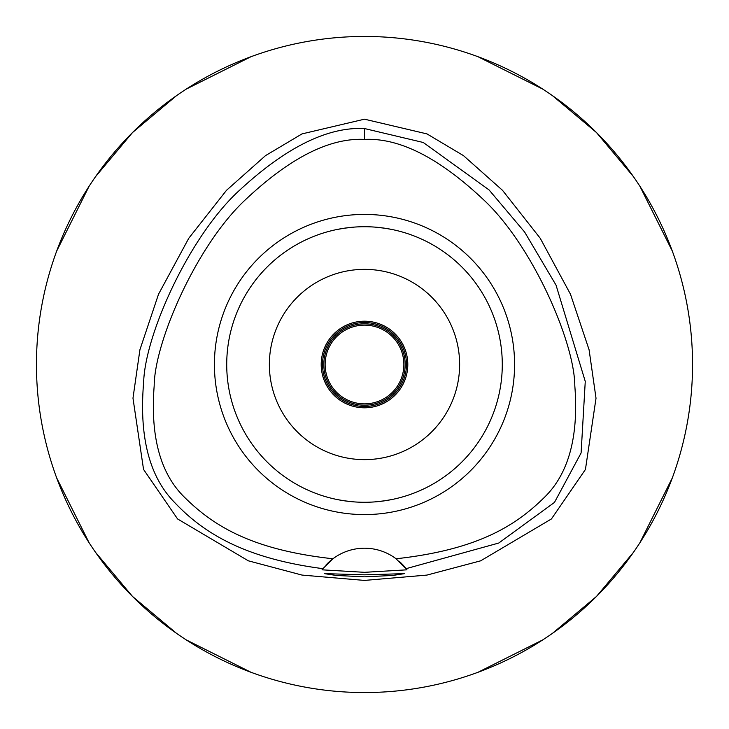 <?xml version="1.0" encoding="UTF-8"?>
<svg xmlns="http://www.w3.org/2000/svg" width="729" height="729" viewBox="0 0 729 729"><rect width="100%" height="100%" fill="white"/><g stroke="black" fill="none" stroke-linecap="round" stroke-linejoin="round"><path stroke-width="1.09" d="M396.075 558.769A52.488 52.488 0 0 0 332.925 558.769C252.034 549.857 213.861 526.11 185.057 497.825C160.48 474.187 150.192 436.853 154.183 385.832C154.448 342.074 196.939 244.087 246.429 198.807C290.516 157.51 329.873 137.708 364.5 139.412C399.127 137.717 438.484 157.51 482.571 198.817C531.988 244.033 574.525 341.919 574.807 385.787C578.808 436.817 568.538 474.142 543.998 497.761C515.175 526.083 477.112 549.83 396.075 558.769L406.955 569.823L364.5 572.32L322.045 569.823A52.488 52.488 0 0 1 322.336 569.44M364.5 214.417A150.083 150.083 0 0 0 214.417 364.5A150.083 150.083 0 0 0 364.5 514.583A150.083 150.083 0 0 0 514.583 364.5A150.083 150.083 0 0 0 364.5 214.417M325.972 565.057A52.488 52.488 0 0 1 332.925 558.769L322.92 568.666A52.488 52.488 0 0 1 322.956 568.611M399.638 561.704A52.488 52.488 0 0 1 406.08 568.666L498.754 543.041L554.477 502.399L581.104 452.937L585.259 381.422L556.054 285.176L524.67 232.095L489.05 189.914L423.257 142.483L364.5 128.541L364.5 139.412M364.5 128.541C327.831 126.709 286.388 147.103 240.16 189.695C189.604 235.33 145.044 334.474 143.649 382.196C139.002 436.598 149.281 476.648 174.486 502.354C202.862 532.462 243.796 558.35 322.92 568.666L322.045 569.823M364.5 574.826L324.478 573.641L336.187 575.445L364.5 576.83L392.758 575.454L404.522 573.641L364.5 574.826M364.5 119.182L302.006 133.899L265.529 155.614L226.464 190.351L188.775 238.265L158.53 294.206L139.922 349.72L132.979 398.171L143.54 469.412L177.575 518.948L248.325 560.811L302.034 575.081L364.5 580.421L426.957 575.081L480.666 560.82L551.416 518.957L585.442 469.458L596.021 398.225L589.087 349.765L570.488 294.234L540.244 238.283L502.545 190.36L463.471 155.623L426.994 133.908L364.5 119.182M364.5 692.55A328.05 328.05 0 0 1 36.45 364.5A328.05 328.05 0 0 1 364.5 36.45A328.05 328.05 0 0 1 692.55 364.5A328.05 328.05 0 0 1 364.5 692.55M251.04 56.698L186.269 89.093M176.618 95.581L132.532 132.532L95.581 176.618M89.093 186.269L56.698 251.04M56.698 477.96L89.093 542.731M95.581 552.382L132.532 596.468L176.618 633.419M186.269 639.907L251.04 672.302M672.302 251.04L639.907 186.269M633.419 176.618L596.468 132.532L552.382 95.581M542.731 89.093L477.96 56.698M477.96 672.302L542.731 639.907M552.382 633.419L596.468 596.468L633.419 552.382M639.907 542.731L672.302 477.96M364.5 322.51A41.99 41.99 0 0 0 322.51 364.5A41.99 41.99 0 0 0 364.5 406.49A41.99 41.99 0 0 0 406.49 364.5A41.99 41.99 0 0 0 364.5 322.51M364.5 321.197A43.303 43.303 0 0 0 321.197 364.5A43.303 43.303 0 0 0 364.5 407.803A43.303 43.303 0 0 0 407.803 364.5A43.303 43.303 0 0 0 364.5 321.197M364.5 269.365A95.135 95.135 0 0 0 269.365 364.5A95.135 95.135 0 0 0 364.5 459.635A95.135 95.135 0 0 0 459.635 364.5A95.135 95.135 0 0 0 364.5 269.365M384.857 228.232L391.528 229.398M398.453 230.965L399.146 231.148M393.004 229.699L387.254 228.614M384.593 228.195L374.815 227.102M374.724 501.898L384.311 500.85M384.839 500.768L392.694 499.365M398.462 498.025L399.146 497.852M393.004 499.301L391.546 499.602M384.593 500.805L374.824 501.898M354.276 227.102L344.689 228.15M344.143 228.232L336.306 229.635M330.547 230.965L329.854 231.148M335.996 229.699L337.491 229.389M344.407 228.195L354.185 227.102M344.161 500.768L337.445 499.602M330.547 498.035L329.854 497.852M335.996 499.301L341.728 500.386M344.407 500.805L354.176 501.898M364.5 502.281A137.781 137.781 0 0 0 502.281 364.5A137.781 137.781 0 0 0 364.5 226.719A137.781 137.781 0 0 0 226.719 364.5A137.781 137.781 0 0 0 364.5 502.281M364.5 323.822A40.678 40.678 0 0 0 323.822 364.5A40.678 40.678 0 0 0 364.5 405.178A40.678 40.678 0 0 0 405.178 364.5A40.678 40.678 0 0 0 364.5 323.822M364.5 325.134A39.366 39.366 0 0 0 325.134 364.5A39.366 39.366 0 0 0 364.5 403.866A39.366 39.366 0 0 0 403.866 364.5A39.366 39.366 0 0 0 364.5 325.134"/></g></svg>
